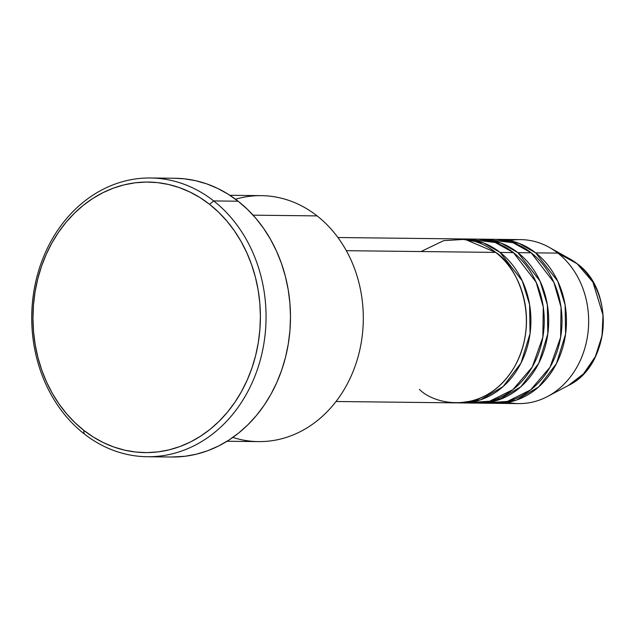 <?xml version="1.0" encoding="UTF-8"?>
<svg xmlns="http://www.w3.org/2000/svg" width="635" height="635" viewBox="0 0 635 635"><rect width="100%" height="100%" fill="white"/><g stroke="black" fill="none" stroke-linecap="round" stroke-linejoin="round"><path stroke-width="0.95" d="M496.594 403.336A81.994 68.921 90.7 0 1 494.379 403.265L516.255 400.169L538.623 386.977L556.506 363.498L565.587 334.002L565.126 305.006L557.784 281.241L535.654 252.857L557.863 253.111L535.654 252.857A81.994 68.921 90.7 0 0 498.467 239.363A81.994 68.921 90.7 0 0 496.252 239.379L519.073 243.364L535.654 252.857A81.994 68.921 90.7 0 1 563.38 345.249A81.994 68.921 90.7 0 1 496.594 403.336L518.803 403.59A81.994 68.921 -89.3 0 0 585.589 345.503A81.994 68.921 -89.3 0 0 557.863 253.111L577.112 263.731A4.096 1.865 -51.9 0 1 577.231 263.811A4.096 1.865 128.1 0 0 577.112 263.731L592.915 282.123L603.012 315.095L602.02 335.899L595.384 356.552L583.509 373.864L568.349 385.485A69.628 58.523 -89.3 0 0 603.052 327.549A69.628 58.523 -89.3 0 0 577.112 263.731L557.863 253.111A81.994 68.921 90.7 0 1 588.407 328.271A81.994 68.921 90.7 0 1 547.537 396.494A81.994 68.921 90.7 0 1 507.714 402.392M336.034 401.495L456.621 402.876A81.994 68.921 -89.3 0 0 523.407 344.797A81.994 68.921 -89.3 0 0 495.681 252.405L464.987 239.339L443.675 240.649L421.021 251.547M461.066 402.931L474.393 403.082A81.994 68.921 -89.3 0 0 541.171 344.995A81.994 68.921 -89.3 0 0 513.445 252.603L500.126 252.452A81.994 68.921 90.7 0 0 462.939 238.951A81.994 68.921 90.7 0 0 460.716 238.974L483.545 242.959L500.126 252.452A81.994 68.921 90.7 0 1 527.852 344.845A81.994 68.921 90.7 0 1 461.066 402.931A81.994 68.921 90.7 0 1 458.843 402.86L480.719 399.764L503.095 386.572L520.978 363.093L530.058 333.597L529.598 304.602L522.248 280.837L500.126 252.452L513.445 252.603L495.165 242.483L469.598 239.411M478.83 403.13L492.157 403.281A81.994 68.921 -89.3 0 0 558.935 345.202A81.994 68.921 -89.3 0 0 531.209 252.809L517.89 252.659A81.994 68.921 90.7 0 0 480.703 239.157A81.994 68.921 90.7 0 0 478.488 239.173L501.309 243.157L517.89 252.659A81.994 68.921 90.7 0 1 545.616 345.051A81.994 68.921 90.7 0 1 478.83 403.13A81.994 68.921 90.7 0 1 476.607 403.066L498.483 399.963L520.859 386.771L538.742 363.299L547.822 333.804L547.362 304.808L540.02 281.043L517.89 252.659L531.209 252.809L512.929 242.681L487.362 239.617M227.044 441.254L258.516 441.611A122.992 103.378 -89.3 0 0 358.696 354.489A122.992 103.378 -89.3 0 0 317.103 215.9A122.992 103.378 90.7 0 1 354.076 368.975A122.992 103.378 90.7 0 1 232.807 437.436M213.693 200.93L209.566 204.327A135.287 113.721 90.7 0 1 241.411 391.708A135.287 113.721 90.7 0 1 83.772 430.339L84.09 433.792A139.39 117.165 -89.3 0 0 246.507 393.986A139.39 117.165 -89.3 0 0 213.693 200.93A139.39 117.165 90.7 0 1 260.834 357.997A139.39 117.165 90.7 0 1 147.296 456.74A139.39 117.165 90.7 0 1 84.09 433.792A139.39 117.165 90.7 0 1 36.949 276.725A139.39 117.165 90.7 0 1 150.487 177.983A139.39 117.165 90.7 0 1 213.693 200.93L238.125 201.208L213.693 200.93A139.39 117.165 -89.3 0 0 51.276 240.728A139.39 117.165 -89.3 0 0 84.09 433.792L83.772 430.339L93.361 437.086L103.465 442.682L113.982 447.064L124.817 450.199L135.858 452.056L147.01 452.62L158.155 451.874L169.188 449.834L180.007 446.516L190.5 441.96L200.573 436.197L210.129 429.292L219.075 421.315L227.322 412.329L234.791 402.431L241.411 391.708L247.126 380.278L251.865 368.236L255.595 355.703L258.27 342.805L259.874 329.66L260.39 316.389L259.81 303.133L258.143 290.02L255.397 277.162L251.603 264.692L246.801 252.73L241.038 241.395L234.363 230.783L226.846 221.012L218.551 212.161L209.566 204.327L199.977 197.58L189.873 191.992L179.356 187.603L168.521 184.468L157.48 182.61L146.328 182.054L135.184 182.801L124.15 184.841L113.332 188.15L102.838 192.715L92.766 198.469L83.209 205.375L74.263 213.36L66.016 222.345L58.547 232.243L51.927 242.959L46.22 254.397L41.473 266.438L37.751 278.963L35.068 291.87L33.464 305.014L32.949 318.278L33.528 331.534L35.203 344.654L37.941 357.505L41.735 369.975L46.538 381.937L52.3 393.279L58.976 403.884L66.5 413.663L74.787 422.505L83.772 430.339A135.287 113.721 90.7 0 1 51.927 242.959A135.287 113.721 90.7 0 1 209.566 204.327L213.693 200.93M419.441 389.382C434.705 405.32 485.981 416.044 514.985 365.966C542.417 314.658 514.009 262.834 495.681 252.405L346.329 250.69L495.681 252.405A81.994 68.921 -89.3 0 0 458.502 238.903L337.907 237.522M235.529 199.231A122.992 103.378 90.7 0 1 317.103 215.9L253.087 215.162L317.103 215.9A122.992 103.378 -89.3 0 0 261.326 195.651L229.854 195.286M147.296 456.74L171.728 457.017A139.39 117.165 -89.3 0 0 285.258 358.275A139.39 117.165 -89.3 0 0 238.125 201.208A139.39 117.165 -89.3 0 0 174.911 178.26L150.487 177.983M485.497 402.82L507.397 401.431L530.622 389.882L550.045 367.205L560.634 337.32L561.038 307.213L553.863 282.337L531.209 252.809A81.994 68.921 -89.3 0 0 494.03 239.308L480.703 239.157M509.564 240.562A81.994 68.921 90.7 0 1 549.243 247.364A81.994 68.921 90.7 0 1 557.863 253.111A81.994 68.921 -89.3 0 0 520.676 239.617L498.467 239.363M577.112 263.731A69.628 58.523 -89.3 0 0 569.793 258.85L577.112 263.731M174.831 178.26L184.452 178.832L195.834 180.745L206.994 183.975L217.837 188.5L228.243 194.262L238.125 201.208L247.38 209.28L255.921 218.392L263.668 228.465L270.542 239.395L276.487 251.079L281.432 263.406L285.337 276.249L288.163 289.497L289.885 303.014L290.489 316.667L289.957 330.335L288.298 343.876L285.544 357.172L281.702 370.078L276.812 382.484L270.931 394.272L264.112 405.313L256.413 415.512L247.92 424.767L238.704 432.991L228.854 440.103L218.48 446.04L207.661 450.739L196.517 454.152L185.15 456.255L171.641 457.017M467.733 402.622L489.625 401.233L512.858 389.684L532.281 367.006L542.861 337.114L543.274 307.015L536.099 282.13L513.445 252.603A81.994 68.921 -89.3 0 0 476.266 239.109L462.939 238.951M549.243 247.364L569.793 258.85L577.231 263.803C615.521 291.005 610.187 365.911 568.349 385.485L547.537 396.494M501.586 398.812L496.014 399.201"/></g></svg>
